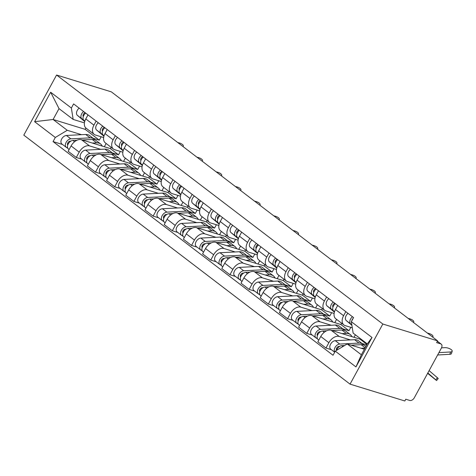<?xml version="1.0" encoding="UTF-8"?>
<svg xmlns="http://www.w3.org/2000/svg" width="476" height="476" viewBox="0 0 476 476"><rect width="100%" height="100%" fill="white"/><g stroke="black" fill="none" stroke-linecap="round" stroke-linejoin="round"><path stroke-width="0.71" d="M437.408 341.221L441.222 344.13A4.058 2.618 127.4 0 1 441.359 348.152L414.316 397.752A4.058 2.618 127.4 0 1 409.806 400.459L405.784 399.221L404.826 400.976L350.05 384.138L382.829 324.025L56.573 75.024L111.354 91.862L437.605 340.864L382.829 324.025M56.573 75.024L23.8 135.136L350.05 384.138M441.222 344.13A4.058 2.618 127.4 0 0 440.675 343.85L437.355 341.316M437.605 340.864L436.647 342.613L440.675 343.85M111.11 147.28L110.39 148.607L81.444 139.706A9.33 6.021 127.4 0 0 71.079 145.936L68.163 151.279L76.291 157.485L79.206 152.136A9.33 6.021 -52.6 0 1 89.571 145.912L100.763 149.351M93.921 125.146L85.793 118.946A9.33 6.021 127.4 0 0 86.102 128.199L94.23 134.399A9.33 6.021 -52.6 0 1 93.921 125.146L96.128 121.094M85.793 118.946L88.001 114.894M81.777 159.168L76.291 157.485M125.337 158.139L123.558 161.406M103.643 137.546L95.498 135.041A9.33 6.021 -52.6 0 1 94.23 134.399M112.276 152.885L118.518 154.807L120.351 151.439M130.317 161.941L129.597 163.262L100.65 154.367A9.33 6.021 127.4 0 0 90.285 160.59L87.37 165.94L95.498 172.139L98.413 166.796A9.33 6.021 -52.6 0 1 108.778 160.567L119.97 164.006M107.207 129.555L105 133.601A9.33 6.021 127.4 0 0 105.309 142.854L113.437 149.059A9.33 6.021 -52.6 0 1 113.127 139.807L115.335 135.755M100.983 173.823L95.498 172.139M144.543 172.8L142.764 176.066M122.85 152.207L114.704 149.702A9.33 6.021 -52.6 0 1 113.437 149.059M131.477 167.546L137.725 169.468L139.557 166.1M149.524 176.602L148.804 177.923L119.857 169.028A9.33 6.021 127.4 0 0 109.492 175.251L106.576 180.594L114.704 186.8L117.614 181.451A9.33 6.021 -52.6 0 1 127.984 175.227L139.176 178.667M126.414 144.21L124.206 148.262A9.33 6.021 127.4 0 0 124.516 157.514L132.643 163.714A9.33 6.021 -52.6 0 1 132.334 154.462L134.541 150.41M120.184 188.484L114.704 186.8M163.75 187.455L161.971 190.721M142.056 166.862L133.905 164.363A9.33 6.021 -52.6 0 1 132.643 163.714M150.684 182.207L156.931 184.123L158.764 180.755M168.73 191.257L168.01 192.578L139.063 183.682A9.33 6.021 127.4 0 0 128.698 189.912L125.783 195.255L133.911 201.455L136.82 196.112A9.33 6.021 -52.6 0 1 147.191 189.882L158.377 193.321M145.62 158.871L143.413 162.917A9.33 6.021 127.4 0 0 143.722 172.169L151.85 178.375A9.33 6.021 -52.6 0 1 151.541 169.123L153.748 165.071M139.391 203.145L133.911 201.455M182.957 202.116L181.177 205.382M161.263 181.523L153.111 179.018A9.33 6.021 -52.6 0 1 151.85 178.375M169.89 196.862L176.132 198.784L177.97 195.416M187.937 205.918L187.217 207.238L158.27 198.343A9.33 6.021 127.4 0 0 147.905 204.567L144.99 209.91L153.111 216.116L156.027 210.767A9.33 6.021 -52.6 0 1 166.392 204.543L177.584 207.982M164.827 173.526L162.619 177.578A9.33 6.021 127.4 0 0 162.929 186.83L171.057 193.03A9.33 6.021 -52.6 0 1 170.741 183.778L172.955 179.732M158.597 217.8L153.111 216.116M202.163 216.77L200.378 220.037M180.469 196.183L172.318 193.678A9.33 6.021 -52.6 0 1 171.057 193.03M189.097 211.522L195.339 213.438L197.177 210.071M207.143 220.572L206.423 221.893L177.477 212.998A9.33 6.021 127.4 0 0 167.106 219.228L164.196 224.571L172.318 230.771L175.233 225.428A9.33 6.021 -52.6 0 1 185.598 219.198L196.79 222.643M184.034 188.187L181.826 192.239A9.33 6.021 127.4 0 0 182.135 201.485L190.257 207.691A9.33 6.021 -52.6 0 1 189.948 198.438L192.155 194.386M177.804 232.461L172.318 230.771M221.37 231.431L219.585 234.698M199.67 210.838L191.525 208.333A9.33 6.021 -52.6 0 1 190.257 207.691M208.304 226.177L214.545 228.099L216.384 224.731M226.35 235.233L225.624 236.554L196.683 227.659A9.33 6.021 127.4 0 0 186.312 233.883L183.397 239.232L191.525 245.432L194.44 240.082A9.33 6.021 -52.6 0 1 204.805 233.859L215.997 237.298M203.24 202.841L201.027 206.893A9.33 6.021 127.4 0 0 201.342 216.146L209.464 222.346A9.33 6.021 -52.6 0 1 209.154 213.093L211.362 209.047M197.01 247.115L191.525 245.432M240.57 246.086L238.791 249.359M218.877 225.499L210.731 222.994A9.33 6.021 -52.6 0 1 209.464 222.346M227.51 240.838L233.752 242.754L235.59 239.386M245.551 249.888L244.831 251.215L215.884 242.314A9.33 6.021 127.4 0 0 205.519 248.543L202.603 253.886L210.731 260.086L213.647 254.743A9.33 6.021 -52.6 0 1 224.012 248.514L235.203 251.959M222.441 217.502L220.233 221.554A9.33 6.021 127.4 0 0 220.549 230.806L228.67 237.006A9.33 6.021 -52.6 0 1 228.361 227.754L230.568 223.702M216.217 261.776L210.731 260.086M259.777 260.747L257.998 264.013M238.083 240.154L229.938 237.649A9.33 6.021 -52.6 0 1 228.67 237.006M246.717 255.493L252.958 257.415L254.797 254.047M264.757 264.549L264.037 265.87L235.09 256.975A9.33 6.021 127.4 0 0 224.726 263.198L221.81 268.547L229.938 274.747L232.853 269.404A9.33 6.021 -52.6 0 1 243.218 263.174L254.41 266.614M241.647 232.157L239.44 236.209A9.33 6.021 127.4 0 0 239.749 245.461L247.877 251.661A9.33 6.021 -52.6 0 1 247.568 242.409L249.775 238.363M235.424 276.431L229.938 274.747M278.984 275.408L277.205 278.674M257.29 254.815L249.144 252.31A9.33 6.021 -52.6 0 1 247.877 251.661M265.917 270.154L272.165 272.07L273.998 268.702M283.964 279.204L283.244 280.531L254.297 271.629A9.33 6.021 127.4 0 0 243.932 277.859L241.017 283.202L249.144 289.402L252.06 284.059A9.33 6.021 -52.6 0 1 262.425 277.835L273.617 281.274M260.854 246.818L258.647 250.87A9.33 6.021 127.4 0 0 258.956 260.122L267.084 266.322A9.33 6.021 -52.6 0 1 266.774 257.07L268.982 253.018M254.63 291.092L249.144 289.402M298.19 290.062L296.411 293.329M276.496 269.47L268.345 266.965A9.33 6.021 -52.6 0 1 267.084 266.322M285.124 284.809L291.371 286.73L293.204 283.363M303.17 293.865L302.45 295.185L273.504 286.29A9.33 6.021 127.4 0 0 263.139 292.514L260.223 297.863L268.351 304.063L271.26 298.72A9.33 6.021 -52.6 0 1 281.631 292.49L292.817 295.929M280.061 261.479L277.853 265.525A9.33 6.021 127.4 0 0 278.162 274.777L286.29 280.977A9.33 6.021 -52.6 0 1 285.981 271.731L288.188 267.679M273.831 305.747L268.351 304.063M317.397 304.723L315.618 307.99M295.703 284.13L287.552 281.625A9.33 6.021 -52.6 0 1 286.29 280.977M304.331 299.469L310.572 301.385L312.411 298.018M322.377 308.519L321.657 309.846L292.71 300.945A9.33 6.021 127.4 0 0 282.345 307.175L279.43 312.518L287.552 318.724L290.467 313.375A9.33 6.021 -52.6 0 1 300.838 307.151L312.024 310.59M299.267 276.134L297.06 280.185A9.33 6.021 127.4 0 0 297.369 289.438L305.497 295.638A9.33 6.021 -52.6 0 1 305.181 286.385L307.395 282.333M293.037 320.407L287.552 318.724M336.603 319.378L334.818 322.645M314.91 298.785L306.758 296.28A9.33 6.021 -52.6 0 1 305.497 295.638M323.537 314.124L329.779 316.046L331.617 312.678M341.584 323.18L340.864 324.501L311.917 315.606A9.33 6.021 127.4 0 0 301.546 321.83L298.636 327.179L306.758 333.378L309.674 328.035A9.33 6.021 -52.6 0 1 320.039 321.806L331.231 325.245M318.474 290.794L316.266 294.84A9.33 6.021 127.4 0 0 316.576 304.093L324.697 310.298A9.33 6.021 -52.6 0 1 324.388 301.046L326.595 296.994M312.244 335.062L306.758 333.378M355.382 334.812L354.025 337.305M334.11 313.446L325.965 310.941A9.33 6.021 -52.6 0 1 324.697 310.298M342.744 328.785L348.985 330.701L350.824 327.333M360.362 338.615L360.064 339.162L331.123 330.261A9.33 6.021 127.4 0 0 320.753 336.49L317.843 341.833L325.965 348.039L328.88 342.69A9.33 6.021 -52.6 0 1 339.245 336.467L350.437 339.906M337.68 305.449L335.473 309.501A9.33 6.021 127.4 0 0 335.782 318.753L343.904 324.953A9.33 6.021 -52.6 0 1 343.595 315.701L345.802 311.649M331.451 349.723L325.965 348.039M352.288 327.785L345.171 325.602A9.33 6.021 -52.6 0 1 343.904 324.953M361.95 343.446L366.74 344.916M360.064 339.162L366.996 344.451M340.864 324.501L348.985 330.701M321.657 309.846L329.779 316.046M302.45 295.185L310.572 301.385M283.244 280.531L291.371 286.73M264.037 265.87L272.165 272.07M244.831 251.215L252.958 257.415M225.624 236.554L233.752 242.754M206.423 221.893L214.545 228.099M187.217 207.238L195.339 213.438M168.01 192.578L176.132 198.784M148.804 177.923L156.931 184.123M129.597 163.262L137.725 169.468M110.39 148.607L118.518 154.807M85.882 128.008L85.15 129.341L53.092 119.488L67.253 130.293L81.557 134.69M93.07 138.23L99.311 140.146L101.15 136.779M85.15 129.341L99.311 140.146M84.436 122.891L73.173 119.428L59.018 108.623L53.092 119.488L34.623 121.683L50.676 92.237L71.358 108.028L73.173 119.428M364.384 349.241L347.212 343.964L361.367 354.769L367.293 343.904L353.138 333.099L351.324 321.693L353.567 317.575L73.607 103.905L71.358 108.028M351.324 321.693L372.006 337.478L355.953 366.925L335.271 351.139L347.212 343.964M67.253 130.293L55.305 137.469L53.062 141.586L333.022 355.257L335.271 351.139M55.305 137.469L34.623 121.683M62.57 144.508L53.062 141.586M106.13 143.484L104.351 146.751M50.676 92.237L59.018 108.623M361.367 354.769L355.953 366.925M367.293 343.904L372.006 337.478M182.903 146.471A4.665 1.72 17.7 0 0 183.32 146.013A4.665 1.72 17.7 0 0 177.774 142.556M84.847 121.136L83.895 120.327A5.069 3.272 -52.6 0 1 85.668 113.109M83.306 116.525A2.434 1.571 -52.6 0 1 83.324 114.442A2.434 1.571 -52.6 0 1 85.144 112.717M84.805 121.267L81.801 118.732A5.069 3.272 -52.6 0 1 83.574 111.515M84.716 121.558L77.368 115.347A5.069 3.272 -52.6 0 1 79.141 108.129M70.853 141.14L70.079 141.176A2.434 1.571 127.4 0 0 67.901 142.723A2.434 1.571 127.4 0 0 67.729 145.091M94.974 139.902A12.168 7.86 127.4 0 0 94.034 138.968A12.168 7.86 127.4 0 0 90.131 137.861L70.835 138.843A5.069 3.272 127.4 0 0 66.104 142.407A5.069 3.272 127.4 0 0 66.307 147.364A5.069 3.272 127.4 0 0 66.997 147.715L67.884 148.393M94.034 138.968L89.601 135.583A12.168 7.86 127.4 0 0 85.698 134.482L66.402 135.458A5.069 3.272 127.4 0 0 61.672 139.022A5.069 3.272 127.4 0 0 61.874 143.978L66.307 147.364M68.49 143.496L67.651 143.234M102.221 146.096A12.168 7.86 127.4 0 0 100.555 143.942L96.122 140.563A12.168 7.86 127.4 0 0 92.225 139.462L82.283 139.968M100.555 143.942A12.168 7.86 127.4 0 0 96.658 142.842L92.356 143.062M76.945 140.236L72.929 140.438A5.069 3.272 127.4 0 0 68.193 144.002A5.069 3.272 127.4 0 0 68.401 148.958L69.127 149.518M67.449 146.882L66.997 147.715M202.11 161.132A4.665 1.72 17.7 0 0 202.526 160.674A4.665 1.72 17.7 0 0 196.975 157.211M104.054 135.791L103.102 134.988A5.069 3.272 -52.6 0 1 104.875 127.77M102.507 131.18A2.434 1.571 -52.6 0 1 102.53 129.097A2.434 1.571 -52.6 0 1 104.351 127.372M104.012 135.928L101.007 133.387A5.069 3.272 -52.6 0 1 102.78 126.176M103.923 136.219L96.574 130.007A5.069 3.272 -52.6 0 1 98.348 122.79M221.316 175.787A4.665 1.72 17.7 0 0 221.733 175.329A4.665 1.72 17.7 0 0 216.181 171.872M123.26 150.452L122.308 149.642A5.069 3.272 -52.6 0 1 124.075 142.431M121.713 145.84A2.434 1.571 -52.6 0 1 121.737 143.758A2.434 1.571 -52.6 0 1 123.558 142.032M123.219 150.583L120.214 148.048A5.069 3.272 -52.6 0 1 121.987 140.831M123.129 150.88L115.781 144.662A5.069 3.272 -52.6 0 1 117.554 137.451M240.523 190.448A4.665 1.72 17.7 0 0 240.939 189.989A4.665 1.72 17.7 0 0 235.388 186.527M142.467 165.107L141.509 164.303A5.069 3.272 -52.6 0 1 143.282 157.086M140.92 160.495A2.434 1.571 -52.6 0 1 140.944 158.413A2.434 1.571 -52.6 0 1 142.764 156.687M142.425 165.243L139.42 162.703A5.069 3.272 -52.6 0 1 141.194 155.491M142.336 165.535L134.988 159.323A5.069 3.272 -52.6 0 1 136.761 152.106M90.059 155.795L89.286 155.836A2.434 1.571 127.4 0 0 87.108 157.377A2.434 1.571 127.4 0 0 86.935 159.752M114.18 154.557A12.168 7.86 127.4 0 0 113.234 153.623A12.168 7.86 127.4 0 0 109.337 152.522L90.041 153.504A5.069 3.272 127.4 0 0 85.305 157.062A5.069 3.272 127.4 0 0 85.513 162.024A5.069 3.272 127.4 0 0 86.204 162.37L87.09 163.048M113.234 153.623L108.808 150.243A12.168 7.86 127.4 0 0 104.904 149.137L85.609 150.119A5.069 3.272 127.4 0 0 80.872 153.683A5.069 3.272 127.4 0 0 81.081 158.639L85.513 162.024M87.697 158.151L86.852 157.895M121.428 160.751A12.168 7.86 127.4 0 0 119.762 158.603L115.329 155.224A12.168 7.86 127.4 0 0 111.432 154.117L101.489 154.623M119.762 158.603A12.168 7.86 127.4 0 0 115.858 157.502L111.562 157.723M96.152 154.896L92.136 155.099A5.069 3.272 127.4 0 0 87.4 158.663A5.069 3.272 127.4 0 0 87.608 163.619L88.334 164.172M86.656 161.537L86.204 162.37M109.266 170.456L108.492 170.491A2.434 1.571 127.4 0 0 106.315 172.038A2.434 1.571 127.4 0 0 106.142 174.406M133.387 169.218A12.168 7.86 127.4 0 0 132.441 168.284A12.168 7.86 127.4 0 0 128.544 167.183L109.248 168.159A5.069 3.272 127.4 0 0 104.512 171.723A5.069 3.272 127.4 0 0 104.72 176.679A5.069 3.272 127.4 0 0 105.41 177.03L106.291 177.709M132.441 168.284L128.008 164.898A12.168 7.86 127.4 0 0 124.111 163.798L104.815 164.779A5.069 3.272 127.4 0 0 100.079 168.337A5.069 3.272 127.4 0 0 100.287 173.3L104.72 176.679M106.904 172.812L106.059 172.55M140.628 175.412A12.168 7.86 127.4 0 0 138.968 173.264L134.535 169.878A12.168 7.86 127.4 0 0 130.632 168.778L120.696 169.283M138.968 173.264A12.168 7.86 127.4 0 0 135.065 172.163L130.769 172.377M115.359 169.551L111.342 169.759A5.069 3.272 127.4 0 0 106.606 173.318A5.069 3.272 127.4 0 0 106.814 178.28L107.54 178.833M105.862 176.197L105.41 177.03M128.472 185.11L127.699 185.152A2.434 1.571 127.4 0 0 125.521 186.693A2.434 1.571 127.4 0 0 125.343 189.067M152.594 183.873A12.168 7.86 127.4 0 0 151.648 182.939A12.168 7.86 127.4 0 0 147.75 181.838L128.455 182.82A5.069 3.272 127.4 0 0 123.718 186.378A5.069 3.272 127.4 0 0 123.927 191.34A5.069 3.272 127.4 0 0 124.611 191.691L125.497 192.363M151.648 182.939L147.215 179.559A12.168 7.86 127.4 0 0 143.318 178.458L124.022 179.434A5.069 3.272 127.4 0 0 119.286 182.998A5.069 3.272 127.4 0 0 119.494 187.955L123.927 191.34M126.11 187.467L125.265 187.211M159.835 190.067A12.168 7.86 127.4 0 0 158.175 187.919L153.742 184.539A12.168 7.86 127.4 0 0 149.839 183.439L139.902 183.938M158.175 187.919A12.168 7.86 127.4 0 0 154.272 186.818L149.976 187.038M134.565 184.212L130.543 184.414A5.069 3.272 127.4 0 0 125.813 187.978A5.069 3.272 127.4 0 0 126.021 192.935L126.747 193.488M125.069 190.852L124.611 191.691M259.729 205.102A4.665 1.72 17.7 0 0 260.14 204.644A4.665 1.72 17.7 0 0 254.595 201.187M161.673 179.767L160.715 178.958A5.069 3.272 -52.6 0 1 162.489 171.747M160.126 175.156A2.434 1.571 -52.6 0 1 160.144 173.074A2.434 1.571 -52.6 0 1 161.971 171.348M161.626 179.904L158.627 177.364A5.069 3.272 -52.6 0 1 160.394 170.146M161.542 180.196L154.194 173.978A5.069 3.272 -52.6 0 1 155.967 166.767M278.936 219.763A4.665 1.72 17.7 0 0 279.347 219.305A4.665 1.72 17.7 0 0 273.801 215.842M180.874 194.422L179.922 193.619A5.069 3.272 -52.6 0 1 181.695 186.402M179.333 189.817A2.434 1.571 -52.6 0 1 179.351 187.728A2.434 1.571 -52.6 0 1 181.177 186.003M180.832 194.559L177.828 192.018A5.069 3.272 -52.6 0 1 179.601 184.807M180.749 194.851L173.401 188.639A5.069 3.272 -52.6 0 1 175.168 181.421M147.673 199.771L146.905 199.813A2.434 1.571 127.4 0 0 144.728 201.354A2.434 1.571 127.4 0 0 144.549 203.722M171.794 198.534A12.168 7.86 127.4 0 0 170.854 197.6A12.168 7.86 127.4 0 0 166.951 196.499L147.661 197.475A5.069 3.272 127.4 0 0 142.925 201.039A5.069 3.272 127.4 0 0 143.133 205.995A5.069 3.272 127.4 0 0 143.817 206.346L144.704 207.024M170.854 197.6L166.421 194.214A12.168 7.86 127.4 0 0 162.518 193.113L143.228 194.095A5.069 3.272 127.4 0 0 138.492 197.653A5.069 3.272 127.4 0 0 138.7 202.615L143.133 205.995M145.317 202.127L144.472 201.866M179.041 204.728A12.168 7.86 127.4 0 0 177.381 202.58L172.949 199.194A12.168 7.86 127.4 0 0 169.045 198.093L159.109 198.599M177.381 202.58A12.168 7.86 127.4 0 0 173.478 201.479L169.182 201.693M153.772 198.867L149.75 199.075A5.069 3.272 127.4 0 0 145.019 202.633A5.069 3.272 127.4 0 0 145.222 207.595L145.953 208.149M144.276 205.513L143.817 206.346M166.88 214.426L166.112 214.468A2.434 1.571 127.4 0 0 163.934 216.009A2.434 1.571 127.4 0 0 163.756 218.383M191.001 213.189A12.168 7.86 127.4 0 0 190.061 212.254A12.168 7.86 127.4 0 0 186.158 211.154L166.862 212.135A5.069 3.272 127.4 0 0 162.132 215.699A5.069 3.272 127.4 0 0 162.34 220.656A5.069 3.272 127.4 0 0 163.024 221.007L163.911 221.679M190.061 212.254L185.628 208.875A12.168 7.86 127.4 0 0 181.725 207.774L162.435 208.75A5.069 3.272 127.4 0 0 157.699 212.314A5.069 3.272 127.4 0 0 157.907 217.27L162.34 220.656M164.523 216.782L163.679 216.526M198.248 219.382A12.168 7.86 127.4 0 0 196.588 217.234L192.155 213.855A12.168 7.86 127.4 0 0 188.252 212.754L178.31 213.254M196.588 217.234A12.168 7.86 127.4 0 0 192.685 216.134L188.383 216.354M172.978 213.528L168.956 213.73A5.069 3.272 127.4 0 0 164.226 217.294A5.069 3.272 127.4 0 0 164.428 222.25L165.154 222.804M163.482 220.168L163.024 221.007M298.143 234.418A4.665 1.72 17.7 0 0 298.553 233.966A4.665 1.72 17.7 0 0 293.008 230.503M200.081 209.083L199.129 208.274A5.069 3.272 -52.6 0 1 200.902 201.062M198.54 204.472A2.434 1.571 -52.6 0 1 198.557 202.389A2.434 1.571 -52.6 0 1 200.378 200.664M200.039 209.22L197.034 206.679A5.069 3.272 -52.6 0 1 198.807 199.462M199.956 209.511L192.601 203.294A5.069 3.272 -52.6 0 1 194.375 196.082M317.343 249.079A4.665 1.72 17.7 0 0 317.76 248.621A4.665 1.72 17.7 0 0 312.214 245.158M219.287 223.738L218.335 222.935A5.069 3.272 -52.6 0 1 220.108 215.717M217.746 219.133A2.434 1.571 -52.6 0 1 217.764 217.044A2.434 1.571 -52.6 0 1 219.585 215.319M219.246 223.875L216.241 221.334A5.069 3.272 -52.6 0 1 218.014 214.123M219.162 224.166L211.808 217.954A5.069 3.272 -52.6 0 1 213.581 210.737M336.55 263.734A4.665 1.72 17.7 0 0 336.966 263.282A4.665 1.72 17.7 0 0 331.415 259.819M238.494 238.399L237.542 237.589A5.069 3.272 -52.6 0 1 239.315 230.378M236.947 233.787A2.434 1.571 -52.6 0 1 236.971 231.705A2.434 1.571 -52.6 0 1 238.791 229.979M238.452 238.535L235.447 235.995A5.069 3.272 -52.6 0 1 237.221 228.778M238.363 238.827L231.015 232.609A5.069 3.272 -52.6 0 1 232.788 225.398M355.756 278.395A4.665 1.72 17.7 0 0 356.173 277.936A4.665 1.72 17.7 0 0 350.622 274.479M257.7 253.053L256.748 252.25A5.069 3.272 -52.6 0 1 258.516 245.033M256.153 248.448A2.434 1.571 -52.6 0 1 256.177 246.36A2.434 1.571 -52.6 0 1 257.998 244.634M257.659 253.19L254.654 250.656A5.069 3.272 -52.6 0 1 256.427 243.438M257.57 253.482L250.221 247.27A5.069 3.272 -52.6 0 1 251.994 240.053M374.963 293.055A4.665 1.72 17.7 0 0 375.38 292.597A4.665 1.72 17.7 0 0 369.828 289.134M276.907 267.714L275.955 266.911A5.069 3.272 -52.6 0 1 277.722 259.694M275.36 263.103A2.434 1.571 -52.6 0 1 275.384 261.021A2.434 1.571 -52.6 0 1 277.205 259.295M276.865 267.851L273.861 265.31A5.069 3.272 -52.6 0 1 275.634 258.093M276.776 268.143L269.428 261.931A5.069 3.272 -52.6 0 1 271.201 254.714M394.17 307.71A4.665 1.72 17.7 0 0 394.58 307.252A4.665 1.72 17.7 0 0 389.035 303.795M296.114 282.375L295.156 281.566A5.069 3.272 -52.6 0 1 296.929 274.349M294.567 277.764A2.434 1.571 -52.6 0 1 294.584 275.681A2.434 1.571 -52.6 0 1 296.411 273.956M296.066 282.506L293.067 279.971A5.069 3.272 -52.6 0 1 294.834 272.754M295.983 282.798L288.635 276.586A5.069 3.272 -52.6 0 1 290.408 269.368M413.376 322.371A4.665 1.72 17.7 0 0 413.787 321.913A4.665 1.72 17.7 0 0 408.241 318.45M315.32 297.03L314.362 296.227A5.069 3.272 -52.6 0 1 316.135 289.009M313.773 292.419A2.434 1.571 -52.6 0 1 313.791 290.336A2.434 1.571 -52.6 0 1 315.618 288.611M315.273 297.167L312.268 294.626A5.069 3.272 -52.6 0 1 314.041 287.409M315.189 297.458L307.841 291.247A5.069 3.272 -52.6 0 1 309.608 284.029M432.583 337.026A4.665 1.72 17.7 0 0 432.993 336.568A4.665 1.72 17.7 0 0 427.448 333.111M334.521 311.691L333.569 310.882A5.069 3.272 -52.6 0 1 335.342 303.664M332.98 307.079A2.434 1.571 -52.6 0 1 332.998 304.997A2.434 1.571 -52.6 0 1 334.818 303.272M334.479 311.822L331.474 309.287A5.069 3.272 -52.6 0 1 333.248 302.07M334.396 312.113L327.042 305.901A5.069 3.272 -52.6 0 1 328.815 298.684M186.086 229.087L185.319 229.129A2.434 1.571 127.4 0 0 183.141 230.67A2.434 1.571 127.4 0 0 182.963 233.038M210.208 227.849A12.168 7.86 127.4 0 0 209.267 226.915A12.168 7.86 127.4 0 0 205.364 225.814L186.068 226.79A5.069 3.272 127.4 0 0 181.338 230.354A5.069 3.272 127.4 0 0 181.54 235.311A5.069 3.272 127.4 0 0 182.231 235.662L183.117 236.34M209.267 226.915L204.835 223.53A12.168 7.86 127.4 0 0 200.931 222.429L181.636 223.411A5.069 3.272 127.4 0 0 176.905 226.975A5.069 3.272 127.4 0 0 177.114 231.931L181.54 235.311M183.724 231.443L182.885 231.181M217.455 234.043A12.168 7.86 127.4 0 0 215.789 231.895L211.362 228.51A12.168 7.86 127.4 0 0 207.459 227.409L197.516 227.915M215.789 231.895A12.168 7.86 127.4 0 0 211.891 230.795L207.59 231.009M192.185 228.182L188.163 228.391A5.069 3.272 127.4 0 0 183.427 231.955A5.069 3.272 127.4 0 0 183.635 236.911L184.361 237.465M182.683 234.829L182.231 235.662M205.293 243.748L204.519 243.783A2.434 1.571 127.4 0 0 202.342 245.324A2.434 1.571 127.4 0 0 202.169 247.698M229.414 242.51A12.168 7.86 127.4 0 0 228.474 241.57A12.168 7.86 127.4 0 0 224.571 240.469L205.275 241.451A5.069 3.272 127.4 0 0 200.545 245.015A5.069 3.272 127.4 0 0 200.747 249.971A5.069 3.272 127.4 0 0 201.437 250.322L202.324 250.995M228.474 241.57L224.041 238.19A12.168 7.86 127.4 0 0 220.138 237.09L200.842 238.065A5.069 3.272 127.4 0 0 196.112 241.63A5.069 3.272 127.4 0 0 196.314 246.586L200.747 249.971M202.931 246.098L202.092 245.842M236.661 248.698A12.168 7.86 127.4 0 0 234.995 246.55L230.562 243.171A12.168 7.86 127.4 0 0 226.665 242.07L216.723 242.57M234.995 246.55A12.168 7.86 127.4 0 0 231.098 245.449L226.796 245.67M211.386 242.843L207.369 243.046A5.069 3.272 127.4 0 0 202.633 246.61A5.069 3.272 127.4 0 0 202.841 251.566L203.567 252.119M201.889 249.483L201.437 250.322M224.499 258.403L223.726 258.444A2.434 1.571 127.4 0 0 221.548 259.985A2.434 1.571 127.4 0 0 221.376 262.353M248.621 257.165A12.168 7.86 127.4 0 0 247.681 256.231A12.168 7.86 127.4 0 0 243.777 255.13L224.482 256.106A5.069 3.272 127.4 0 0 219.745 259.67A5.069 3.272 127.4 0 0 219.954 264.626A5.069 3.272 127.4 0 0 220.644 264.977L221.53 265.656M247.681 256.231L243.248 252.845A12.168 7.86 127.4 0 0 239.345 251.745L220.049 252.726A5.069 3.272 127.4 0 0 215.319 256.29A5.069 3.272 127.4 0 0 215.521 261.247L219.954 264.626M222.137 260.759L221.292 260.497M255.868 263.359A12.168 7.86 127.4 0 0 254.202 261.211L249.769 257.825A12.168 7.86 127.4 0 0 245.872 256.725L235.929 257.23M254.202 261.211A12.168 7.86 127.4 0 0 250.299 260.11L246.003 260.324M230.592 257.504L226.576 257.706A5.069 3.272 127.4 0 0 221.84 261.27A5.069 3.272 127.4 0 0 222.048 266.227L222.774 266.78M221.096 264.144L220.644 264.977M243.706 273.063L242.933 273.099A2.434 1.571 127.4 0 0 240.755 274.646A2.434 1.571 127.4 0 0 240.582 277.014M267.827 271.826A12.168 7.86 127.4 0 0 266.881 270.886A12.168 7.86 127.4 0 0 262.984 269.785L243.688 270.767A5.069 3.272 127.4 0 0 238.952 274.331A5.069 3.272 127.4 0 0 239.16 279.287A5.069 3.272 127.4 0 0 239.85 279.638L240.731 280.31M266.881 270.886L262.449 267.506A12.168 7.86 127.4 0 0 258.551 266.405L239.255 267.381A5.069 3.272 127.4 0 0 234.519 270.945A5.069 3.272 127.4 0 0 234.727 275.901L239.16 279.287M241.344 275.414L240.499 275.158M275.068 278.014A12.168 7.86 127.4 0 0 273.408 275.866L268.976 272.486A12.168 7.86 127.4 0 0 265.072 271.385L255.136 271.891M273.408 275.866A12.168 7.86 127.4 0 0 269.505 274.765L265.209 274.985M249.799 272.159L245.783 272.361A5.069 3.272 127.4 0 0 241.046 275.925A5.069 3.272 127.4 0 0 241.255 280.882L241.981 281.435M240.303 278.799L239.85 279.638M262.913 287.718L262.139 287.76A2.434 1.571 127.4 0 0 259.961 289.301A2.434 1.571 127.4 0 0 259.783 291.669M287.034 286.481A12.168 7.86 127.4 0 0 286.088 285.546A12.168 7.86 127.4 0 0 282.191 284.446L262.895 285.421A5.069 3.272 127.4 0 0 258.159 288.986A5.069 3.272 127.4 0 0 258.367 293.942A5.069 3.272 127.4 0 0 259.051 294.293L259.938 294.971M286.088 285.546L281.655 282.161A12.168 7.86 127.4 0 0 277.758 281.06L258.462 282.042A5.069 3.272 127.4 0 0 253.726 285.606A5.069 3.272 127.4 0 0 253.934 290.562L258.367 293.942M260.55 290.074L259.706 289.813M294.275 292.675A12.168 7.86 127.4 0 0 292.615 290.527L288.182 287.141A12.168 7.86 127.4 0 0 284.279 286.04L274.343 286.546M292.615 290.527A12.168 7.86 127.4 0 0 288.712 289.426L284.416 289.64M269.005 286.82L264.983 287.022A5.069 3.272 127.4 0 0 260.253 290.586A5.069 3.272 127.4 0 0 260.461 295.542L261.187 296.096M259.509 293.46L259.051 294.293M282.113 302.379L281.346 302.415A2.434 1.571 127.4 0 0 279.168 303.962A2.434 1.571 127.4 0 0 278.99 306.33M306.235 301.141A12.168 7.86 127.4 0 0 305.295 300.201A12.168 7.86 127.4 0 0 301.391 299.101L282.101 300.082A5.069 3.272 127.4 0 0 277.365 303.646A5.069 3.272 127.4 0 0 277.573 308.603A5.069 3.272 127.4 0 0 278.258 308.954L279.144 309.626M305.295 300.201L300.862 296.822A12.168 7.86 127.4 0 0 296.964 295.721L277.669 296.697A5.069 3.272 127.4 0 0 272.932 300.261A5.069 3.272 127.4 0 0 273.141 305.217L277.573 308.603M279.757 304.729L278.912 304.473M313.482 307.335A12.168 7.86 127.4 0 0 311.822 305.181L307.389 301.802A12.168 7.86 127.4 0 0 303.486 300.701L293.549 301.207M311.822 305.181A12.168 7.86 127.4 0 0 307.918 304.081L303.623 304.301M288.212 301.475L284.19 301.677A5.069 3.272 127.4 0 0 279.46 305.241A5.069 3.272 127.4 0 0 279.668 310.197L280.394 310.757M278.716 308.121L278.258 308.954M301.32 317.034L300.552 317.075A2.434 1.571 127.4 0 0 298.375 318.617A2.434 1.571 127.4 0 0 298.196 320.991M325.441 315.796A12.168 7.86 127.4 0 0 324.501 314.862A12.168 7.86 127.4 0 0 320.598 313.761L301.302 314.737A5.069 3.272 127.4 0 0 296.572 318.301A5.069 3.272 127.4 0 0 296.78 323.258A5.069 3.272 127.4 0 0 297.464 323.609L298.351 324.287M324.501 314.862L320.068 311.477A12.168 7.86 127.4 0 0 316.165 310.376L296.875 311.358A5.069 3.272 127.4 0 0 292.139 314.922A5.069 3.272 127.4 0 0 292.347 319.878L296.78 323.258M298.964 319.39L298.119 319.128M332.688 321.99A12.168 7.86 127.4 0 0 331.028 319.842L326.595 316.457A12.168 7.86 127.4 0 0 322.692 315.356L312.75 315.862M331.028 319.842A12.168 7.86 127.4 0 0 327.125 318.742L322.829 318.962M307.419 316.135L303.396 316.338A5.069 3.272 127.4 0 0 298.666 319.902A5.069 3.272 127.4 0 0 298.868 324.858L299.594 325.411M297.922 322.776L297.464 323.609M320.526 331.695L319.759 331.73A2.434 1.571 127.4 0 0 317.581 333.277A2.434 1.571 127.4 0 0 317.403 335.645M344.648 330.457A12.168 7.86 127.4 0 0 343.708 329.523A12.168 7.86 127.4 0 0 339.805 328.416L320.509 329.398A5.069 3.272 127.4 0 0 315.778 332.962A5.069 3.272 127.4 0 0 315.981 337.918A5.069 3.272 127.4 0 0 316.671 338.269L317.557 338.948M343.708 329.523L339.275 326.137A12.168 7.86 127.4 0 0 335.372 325.037L316.076 326.018A5.069 3.272 127.4 0 0 311.346 329.576A5.069 3.272 127.4 0 0 311.554 334.533L315.981 337.918M318.164 334.051L317.325 333.789M351.895 336.651A12.168 7.86 127.4 0 0 350.229 334.503L345.802 331.118A12.168 7.86 127.4 0 0 341.899 330.017L331.956 330.522M350.229 334.503A12.168 7.86 127.4 0 0 346.332 333.396L342.03 333.617M326.625 330.79L322.603 330.993A5.069 3.272 127.4 0 0 317.867 334.557A5.069 3.272 127.4 0 0 318.075 339.513L318.801 340.072M317.129 337.436L316.671 338.269M438.926 352.621L450.588 351.966A4.665 1.72 17.7 0 0 452.2 351.228A4.665 1.72 17.7 0 0 449.909 348.819A4.665 1.72 17.7 0 0 444.923 347.647L441.52 347.837M452.2 351.228L451.456 353.561A4.665 1.72 -162.3 0 1 449.844 354.305L450.588 351.966M351.919 320.592A2.434 1.571 -52.6 0 1 353.049 318.527M351.835 324.918L350.681 323.942A5.069 3.272 -52.6 0 1 352.454 316.73M351.901 325.34L346.248 320.562A5.069 3.272 -52.6 0 1 348.021 313.345M437.634 354.983L449.844 354.305M427.621 373.351L436.575 380.55L435.766 379.794L437.414 377.742L438.223 378.497L436.575 380.55M339.733 346.349L338.96 346.391A2.434 1.571 127.4 0 0 336.782 347.932A2.434 1.571 127.4 0 0 336.609 350.306M363.854 345.112A12.168 7.86 127.4 0 0 362.914 344.178A12.168 7.86 127.4 0 0 359.011 343.077L339.715 344.059A5.069 3.272 127.4 0 0 335.229 347.188A5.069 3.272 127.4 0 0 334.741 352.109M362.914 344.178L358.482 340.798A12.168 7.86 127.4 0 0 354.578 339.697L335.282 340.673A5.069 3.272 127.4 0 0 330.552 344.237A5.069 3.272 127.4 0 0 330.755 349.194L334.693 352.198M337.371 348.706L336.532 348.45M365.901 346.457L365.003 345.778A12.168 7.86 127.4 0 0 361.105 344.672L351.163 345.177M344.636 345.511L341.81 345.653A5.069 3.272 127.4 0 0 336.597 350.342M365.015 348.081L361.236 348.277M427.817 372.988L435.766 379.794M429.108 370.625L437.414 377.742M339.245 336.467L331.123 330.261M320.039 321.806L311.917 315.606M300.838 307.151L292.71 300.945M281.631 292.49L273.504 286.29M262.425 277.835L254.297 271.629M243.218 263.174L235.09 256.975M224.012 248.514L215.884 242.314M204.805 233.859L196.683 227.659M185.598 219.198L177.477 212.998M166.392 204.543L158.27 198.343M147.191 189.882L139.063 183.682M127.984 175.227L119.857 169.028M108.778 160.567L100.65 154.367M89.571 145.912L81.444 139.706M324.388 301.046L316.266 294.84M305.181 286.385L297.06 280.185M285.981 271.731L277.853 265.525M266.774 257.07L258.647 250.87M247.568 242.409L239.44 236.209M228.361 227.754L220.233 221.554M209.154 213.093L201.027 206.893M189.948 198.438L181.826 192.239M170.741 183.778L162.619 177.578M151.541 169.123L143.413 162.917M132.334 154.462L124.206 148.262M113.127 139.807L105 133.601M343.595 315.701L335.473 309.501M309.674 328.035L301.546 321.83M290.467 313.375L282.345 307.175M271.26 298.72L263.139 292.514M252.06 284.059L243.932 277.859M232.853 269.404L224.726 263.198M213.647 254.743L205.519 248.543M194.44 240.082L186.312 233.883M175.233 225.428L167.106 219.228M156.027 210.767L147.905 204.567M136.82 196.112L128.698 189.912M117.614 181.451L109.492 175.251M98.413 166.796L90.285 160.59M79.206 152.136L71.079 145.936M328.88 342.69L320.753 336.49M83.895 120.327L84.871 121.071M77.368 115.347L81.801 118.732M90.131 137.861L85.698 134.482M70.835 138.843L66.402 135.458M96.658 142.842L92.225 139.462M74.595 141.711L72.929 140.438M103.102 134.988L104.071 135.731M96.574 130.007L101.007 133.387M122.308 149.642L123.278 150.386M115.781 144.662L120.214 148.048M141.509 164.303L142.485 165.047M134.988 159.323L139.42 162.703M109.337 152.522L104.904 149.137M90.041 153.504L85.609 150.119M115.858 157.502L111.432 154.117M93.802 156.372L92.136 155.099M128.544 167.183L124.111 163.798M109.248 168.159L104.815 164.779M135.065 172.163L130.632 168.778M113.008 171.027L111.342 169.759M147.75 181.838L143.318 178.458M128.455 182.82L124.022 179.434M154.272 186.818L149.839 183.439M132.209 185.688L130.543 184.414M160.715 178.958L161.691 179.702M154.194 173.978L158.627 177.364M179.922 193.619L180.898 194.363M173.401 188.639L177.828 192.018M166.951 196.499L162.518 193.113M147.661 197.475L143.228 194.095M173.478 201.479L169.045 198.093M151.416 200.342L149.75 199.075M186.158 211.154L181.725 207.774M166.862 212.135L162.435 208.75M192.685 216.134L188.252 212.754M170.622 215.003L168.956 213.73M199.129 208.274L200.104 209.018M192.601 203.294L197.034 206.679M218.335 222.935L219.311 223.678M211.808 217.954L216.241 221.334M237.542 237.589L238.512 238.333M231.015 232.609L235.447 235.995M256.748 252.25L257.718 252.994M250.221 247.27L254.654 250.656M275.955 266.911L276.925 267.649M269.428 261.931L273.861 265.31M295.156 281.566L296.131 282.31M288.635 276.586L293.067 279.971M314.362 296.227L315.338 296.97M307.841 291.247L312.268 294.626M333.569 310.882L334.545 311.625M327.042 305.901L331.474 309.287M205.364 225.814L200.931 222.429M186.068 226.79L181.636 223.411M211.891 230.795L207.459 227.409M189.829 229.658L188.163 228.391M224.571 240.469L220.138 237.09M205.275 241.451L200.842 238.065M231.098 245.449L226.665 242.07M209.035 244.319L207.369 243.046M243.777 255.13L239.345 251.745M224.482 256.106L220.049 252.726M250.299 260.11L245.872 256.725M228.242 258.974L226.576 257.706M262.984 269.785L258.551 266.405M243.688 270.767L239.255 267.381M269.505 274.765L265.072 271.385M247.449 273.635L245.783 272.361M282.191 284.446L277.758 281.06M262.895 285.421L258.462 282.042M288.712 289.426L284.279 286.04M266.649 288.295L264.983 287.022M301.391 299.101L296.964 295.721M282.101 300.082L277.669 296.697M307.918 304.081L303.486 300.701M285.856 302.95L284.19 301.677M320.598 313.761L316.165 310.376M301.302 314.737L296.875 311.358M327.125 318.742L322.692 315.356M305.062 317.611L303.396 316.338M339.805 328.416L335.372 325.037M320.509 329.398L316.076 326.018M346.332 333.396L341.899 330.017M324.269 332.266L322.603 330.993M346.248 320.562L350.681 323.942M359.011 343.077L354.578 339.697M339.715 344.059L335.282 340.673M365.181 347.783L361.105 344.672M342.952 346.522L341.81 345.653M183.32 146.013L183.123 146.638M202.526 160.674L202.324 161.293M221.733 175.329L221.53 175.953M240.939 189.989L240.737 190.608M260.14 204.644L259.944 205.269M279.347 219.305L279.15 219.924M298.553 233.966L298.357 234.585M317.76 248.621L317.563 249.245M336.966 263.282L336.764 263.9M356.173 277.936L355.971 278.561M375.38 292.597L375.177 293.216M394.58 307.252L394.384 307.877M413.787 321.913L413.59 322.532M432.993 336.568L432.797 337.192"/></g></svg>
